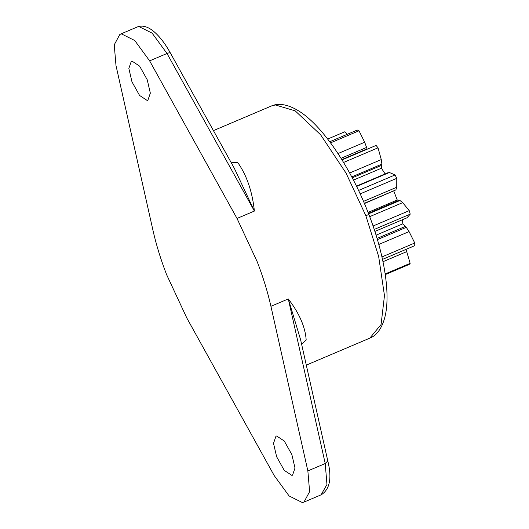 <?xml version="1.0" encoding="UTF-8"?>
<svg xmlns="http://www.w3.org/2000/svg" width="529" height="529" viewBox="0 0 529 529"><rect width="100%" height="100%" fill="white"/><g stroke="black" fill="none" stroke-linecap="round" stroke-linejoin="round"><path stroke-width="0.79" d="M274.22 475.604L186.83 318.028L166.569 274.551C160.717 259.362 156.167 244.563 152.927 230.161L115.996 65.556L114.238 44.833L119.878 34.372L121.511 33.922L134.743 40.521L149.634 60.868L237.018 218.451L257.286 261.921C263.131 277.117 267.681 291.915 270.927 306.317L307.858 470.916L309.61 491.639L303.977 502.1L302.337 502.55L289.105 495.957L274.22 475.604M276.66 436.008L275.973 436.194L273.513 443.335L276.634 456.752L284.238 470.354L291.849 475.373L292.537 475.181L294.997 468.039L291.876 454.629L284.271 441.021L276.66 436.008M131.999 61.106L131.311 61.291L128.851 68.439L131.972 81.85L139.577 95.458L147.188 100.47L147.875 100.279L150.335 93.137L147.214 79.727L139.61 66.118L131.999 61.106M301.636 344.333L306.185 340.008C305.293 327.001 299.335 313.313 288.298 298.931L300.591 339.664L327.795 460.911L325.229 463.536L326.955 484.498L321.096 494.82M237.018 218.451L254.396 211.064C252.287 191.392 246.706 175.165 237.647 162.39L231.272 162.773M385.257 274.611L409.175 264.454L410.16 263.343L385.165 273.956M406.047 249.377L410.16 263.343M382.487 259.382L414.756 245.674L414.762 243.009L381.945 256.949M327.676 139.054L344.802 131.781L347.169 134.346M377.415 239.611L406.285 227.344L409.069 231.59L414.762 243.009M377.058 238.427L405.472 226.359L406.285 227.344M376.073 235.18L402.88 223.787L405.472 226.359M341.033 158.303L366.59 147.446L364.673 142.228L359.006 130.775L357.313 130.035L329.726 141.752M374.228 229.441L410.22 214.152L406.986 217.803L374.882 231.444M359.006 130.775L330.552 142.863M373.071 226.015L409.241 210.648L410.22 214.152M368.607 213.815L399.957 200.491L402.675 202.653L409.241 210.648M366.59 147.446L366.994 148.9L341.833 159.593M366.994 148.9L367.066 149.251M368.409 213.306L399.256 200.2L399.957 200.491M368.058 212.4L397.233 200.008L399.256 200.2M364.435 203.539L395.877 189.911L364.342 203.308M351.765 176.917L381.892 164.122L381.277 159.579L378.03 147.816L376.073 145.422L342.018 159.89M360.17 193.885L396.776 178.333L396.737 187.253L395.877 189.911M378.03 147.816L343.579 162.449M381.892 164.122L381.878 165.227L352.241 177.817M358.556 190.447L395.084 174.927L396.776 178.333M387.479 173.003L389.404 172.494L395.084 174.927M381.878 165.227L381.435 168.215L353.438 180.111M381.435 168.215L385.105 173.935M393.781 191.062L397.233 200.008M402.344 219.78L402.88 223.787M234.407 168.427L170.411 53.039C164.81 42.948 158.885 35.456 152.636 30.55C146.996 26.311 141.865 25.121 137.249 26.992L138.889 26.543L152.121 33.135L167.005 53.489L254.396 211.064L234.433 168.52M368.409 214.192C369.222 214.159 368.382 214.688 365.876 215.786L378.652 256.453L384.471 295.625L381.072 324.522L369.804 338.143L306.298 365.122M307.858 470.916L325.229 463.536L288.298 298.931L270.927 306.317M170.345 53.634C170.675 52.55 169.564 52.503 167.005 53.489L149.634 60.868M271.232 106.065L275.311 104.947L295.182 110.852L320.627 134.796L346.052 173.109L365.876 215.786M382.976 261.71L406.861 251.559M378.79 244.451L409.069 231.59M364.673 142.228L337.991 153.562M369.698 216.659L402.675 202.653M363.509 201.37L396.737 187.253M381.277 159.579L349.656 173.009M356.619 186.426L389.404 172.494M213.438 130.617L271.225 106.071C276.978 103.327 286.579 103.188 299.586 111.487C323.411 126.662 351.355 168.725 368.766 214.225C383.135 251.169 390.356 289.945 385.562 314.193C382.474 329.177 375.729 335.922 369.811 338.137M327.795 460.911C332.027 477.985 329.878 489.252 321.348 494.721L303.977 502.1M137.249 26.992L119.878 34.372M388.008 172.699L356.46 186.102"/></g></svg>
